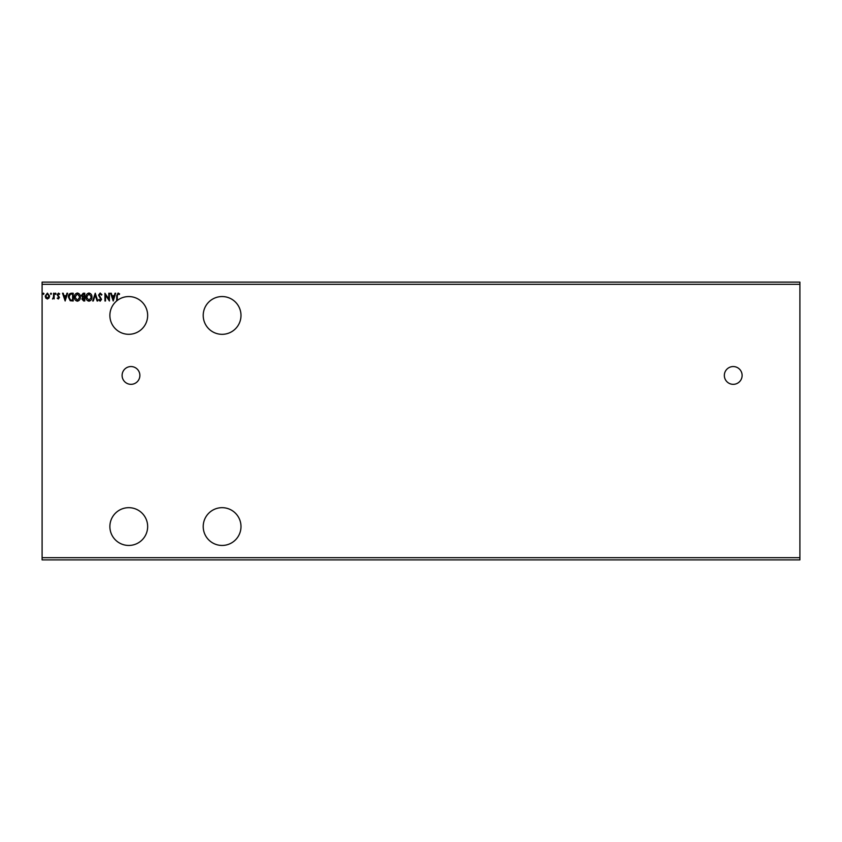 <?xml version="1.0" encoding="UTF-8"?>
<svg xmlns="http://www.w3.org/2000/svg" width="842" height="842" viewBox="0 0 842 842"><rect width="100%" height="100%" fill="white"/><g stroke="black" fill="none" stroke-linecap="round" stroke-linejoin="round"><path stroke-width="1.26" d="M733.235 366.554A8.894 8.894 0 0 0 724.341 375.448A8.894 8.894 0 0 0 733.235 384.331A8.894 8.894 0 0 0 742.118 375.448A8.894 8.894 0 0 0 733.235 366.554M130.994 366.554A8.894 8.894 0 0 0 122.101 375.448A8.894 8.894 0 0 0 130.994 384.331A8.894 8.894 0 0 0 139.877 375.448A8.894 8.894 0 0 0 130.994 366.554M222.109 507.673A18.892 18.892 0 0 0 203.217 526.555A18.892 18.892 0 0 0 222.109 545.448A18.892 18.892 0 0 0 240.991 526.555A18.892 18.892 0 0 0 222.109 507.673M222.109 334.327A18.892 18.892 0 0 1 203.217 315.445A18.892 18.892 0 0 1 222.109 296.552A18.892 18.892 0 0 1 240.991 315.445A18.892 18.892 0 0 1 222.109 334.327M116.691 300.92A18.892 18.892 -90 0 1 117.291 300.447A18.892 18.892 0 0 1 147.655 315.445A18.892 18.892 0 0 1 111.007 321.865A18.892 18.892 0 0 1 116.691 300.92L116.691 295.742L118.112 293.016L119.585 293.921L119.28 294.511L118.122 293.816L117.291 295.826L117.291 300.447M128.773 545.448A18.892 18.892 0 0 1 109.881 526.555A18.892 18.892 0 0 1 128.773 507.673A18.892 18.892 0 0 1 147.655 526.555A18.892 18.892 0 0 1 128.773 545.448M108.807 293.216L109.407 293.216L109.407 300.994L105.524 295.195L105.524 300.994L104.924 300.994L104.924 293.216L108.807 299.005L108.807 293.216M95.251 293.216L97.746 300.994L97.093 300.994L95.199 295.1L93.304 300.994L92.662 300.994L95.251 293.216M84.779 293.216L84.779 300.994L83.684 300.994L81.885 299.068L82.621 297.415L81.39 295.426L83.221 293.216L84.779 293.216M71.402 293.216L73.212 293.216L73.212 300.994L70.181 300.72L68.423 297.005C68.339 294.763 69.328 293.5 71.402 293.216M58.308 299.005L57.161 298.194L58.856 297.542L57.161 294.763L58.424 293.121L59.645 293.89L59.308 294.416L58.487 293.816L57.751 294.732L59.456 297.51L58.308 299.005M54.162 293.216L54.162 298.899L53.572 298.068L52.53 299.005L53.478 297.079L53.572 293.216L54.162 293.216M48.994 298.057L47.384 299.005L45.773 298.068L45.194 296.047L47.384 293.121L49.583 296.047L48.994 298.057M42.1 284.333L42.1 282.112L799.9 282.112L799.9 284.333L42.1 284.333L42.1 559.888L799.9 559.888L799.9 557.667L42.1 557.667M799.9 284.333L799.9 557.667M43.994 293.763L43.5 294.416L42.995 293.763L43.5 293.121L43.994 293.763M51.478 293.763L50.973 294.416L50.478 293.763L50.973 293.121L51.478 293.763M56.056 293.763L55.561 294.416L55.067 293.763L55.561 293.121L56.056 293.763M65.139 300.994L62.54 293.216L63.192 293.216L63.992 295.71L66.181 295.71L66.981 293.216L67.623 293.216L65.139 300.994M80.39 297.068C80.432 299.289 79.453 300.668 77.432 301.194C75.38 300.72 74.37 299.352 74.412 297.11C74.37 294.889 75.37 293.521 77.39 293.016C79.422 293.511 80.422 294.858 80.39 297.068M91.957 297.068C91.999 299.289 91.02 300.668 89.01 301.194C86.947 300.72 85.937 299.352 85.979 297.11C85.937 294.889 86.936 293.521 88.957 293.016C90.989 293.511 91.989 294.858 91.957 297.068M100.187 293.016L101.935 294.721L101.44 295.11L100.23 293.816L99.135 295.132L101.535 299.384L100.145 301.194L98.64 299.878L99.103 299.405L100.145 300.394L100.935 299.415L98.546 295.121L100.187 293.016M113.196 300.994L110.607 293.216L111.26 293.216L112.06 295.71L114.238 295.71L115.038 293.216L115.691 293.216L113.196 300.994M45.794 296.037L47.384 298.3L48.983 296.037L47.384 293.816L45.794 296.037M64.245 296.51L65.087 299.12L65.918 296.51L64.245 296.51M72.612 300.194L72.612 294.016L70.37 294.216L69.023 297.015L70.496 299.984L72.612 300.194M75.012 297.11L77.411 300.394L79.79 297.079L77.411 293.816L75.012 297.11M83.558 300.194L84.179 300.194L84.179 297.71L82.484 299.057L83.558 300.194M83.874 296.91L84.179 294.016L83.495 294.016L81.99 295.426L83.874 296.91M86.579 297.11L88.978 300.394L91.357 297.079L88.978 293.816L86.579 297.11M112.312 296.51L113.154 299.12L113.986 296.51L112.312 296.51"/></g></svg>
